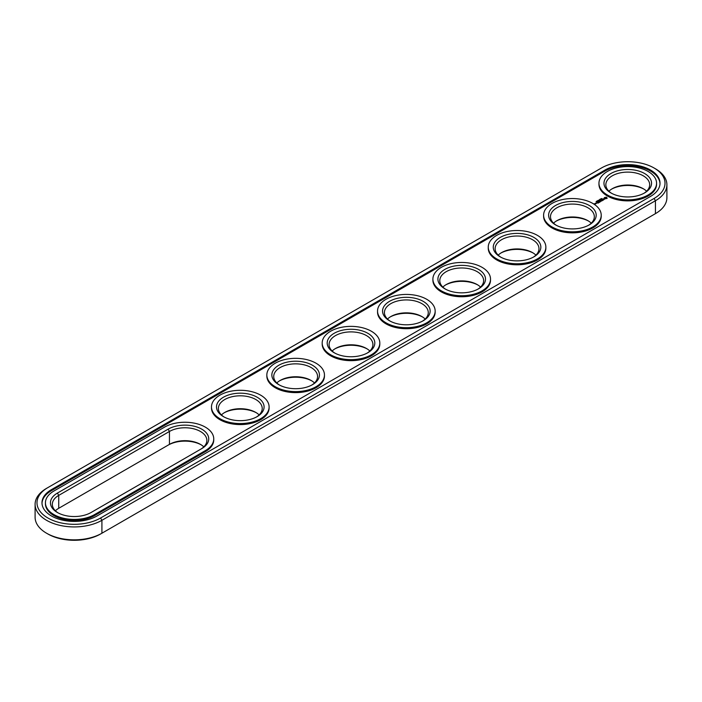 <?xml version="1.0" encoding="UTF-8"?>
<svg xmlns="http://www.w3.org/2000/svg" width="702" height="702" viewBox="0 0 702 702"><rect width="100%" height="100%" fill="white"/><g stroke="black" fill="none" stroke-linecap="round" stroke-linejoin="round"><path stroke-width="1.05" d="M46.56 488.355L47.894 487.583L46.56 488.355A39.136 22.596 0 0 0 35.1 504.334L35.1 517.242A39.136 22.596 0 0 0 46.56 533.222A39.136 22.596 0 0 0 101.913 533.222L100.588 533.985A37.259 21.516 0 0 1 47.894 533.985L46.56 533.222M35.1 504.334A39.136 22.596 0 0 0 59.258 525.21A39.136 22.596 0 0 0 101.913 520.305L655.44 200.737A39.136 22.596 0 0 0 666.9 184.758A39.136 22.596 0 0 0 655.44 168.778L654.106 168.015A37.259 21.516 0 0 0 601.412 168.015L47.894 487.583A37.259 21.516 0 0 0 47.894 518.006A37.259 21.516 0 0 0 100.588 518.006L654.106 198.438A37.259 21.516 0 0 0 654.106 168.015M100.588 518.006L101.913 520.305L101.913 533.222L654.106 214.417A37.259 21.516 0 0 0 654.141 214.4M201.079 444.761A23.798 13.742 0 0 0 168.12 445.147L58.74 508.292A21.92 12.654 0 0 0 55.388 510.784M533.195 253.018A23.798 13.742 0 0 0 500.921 253.018M588.548 221.06A23.798 13.742 0 0 0 556.274 221.06M256.432 412.802A23.798 13.742 0 0 0 224.157 412.802M367.137 348.894A23.798 13.742 0 0 0 334.863 348.894M311.785 380.853A23.798 13.742 0 0 0 279.51 380.853M643.892 189.101A23.798 13.742 0 0 0 611.626 189.101M422.49 316.935A23.798 13.742 0 0 0 390.215 316.935M477.843 284.977A23.798 13.742 0 0 0 445.568 284.977M654.106 198.438L655.44 200.737L655.44 213.645L654.106 214.417L655.44 213.645A39.136 22.596 0 0 0 666.9 197.666L666.9 184.758M203.799 446.876A21.92 12.654 0 0 0 200.439 444.384A21.92 12.654 0 0 0 169.445 444.375L169.445 431.467L58.74 495.384A21.92 12.654 0 0 0 52.325 504.334A21.92 12.654 0 0 0 58.108 512.899M58.74 508.292L58.74 495.384L57.415 493.085A23.798 13.742 0 0 0 57.415 512.513A23.798 13.742 0 0 0 91.067 512.513L201.772 448.596A23.798 13.742 0 0 0 201.772 429.168A23.798 13.742 0 0 0 168.12 429.168L57.415 493.085M535.907 255.124A21.92 12.654 0 0 0 532.555 252.632L532.555 252.632A21.92 12.654 0 0 0 501.561 252.632A21.92 12.654 0 0 0 498.201 255.124M591.259 223.175A21.92 12.654 0 0 0 587.907 220.682L587.907 220.682A21.92 12.654 0 0 0 556.905 220.682A21.92 12.654 0 0 0 553.553 223.175M259.152 414.917A21.92 12.654 0 0 0 255.791 412.425L255.791 412.425A21.92 12.654 0 0 0 224.798 412.425A21.92 12.654 0 0 0 221.446 414.917M369.849 351A21.92 12.654 0 0 0 366.497 348.508L366.497 348.508A21.92 12.654 0 0 0 335.503 348.508A21.92 12.654 0 0 0 332.151 351M314.496 382.959A21.92 12.654 0 0 0 311.144 380.466L311.144 380.466A21.92 12.654 0 0 0 280.151 380.466A21.92 12.654 0 0 0 276.799 382.959M646.612 191.216A21.92 12.654 0 0 0 643.26 188.724L643.26 188.724A21.92 12.654 0 0 0 612.258 188.724A21.92 12.654 0 0 0 608.906 191.216M425.201 319.041A21.92 12.654 0 0 0 421.849 316.549L421.849 316.549A21.92 12.654 0 0 0 390.856 316.549A21.92 12.654 0 0 0 387.504 319.041M480.554 287.083A21.92 12.654 0 0 0 477.202 284.591L477.202 284.591A21.92 12.654 0 0 0 446.209 284.591A21.92 12.654 0 0 0 442.848 287.083M604.957 170.059L51.439 489.627A32.248 18.621 0 0 0 41.988 502.799A32.248 18.621 0 0 0 61.899 519.998A32.248 18.621 0 0 0 97.043 515.961L650.561 196.393A32.248 18.621 0 0 0 660.012 183.222A32.248 18.621 0 0 0 640.101 166.023A32.248 18.621 0 0 0 604.957 170.059L604.957 171.077A32.248 18.621 0 0 1 639.689 166.944A32.248 18.621 0 0 1 660.003 183.74M200.465 449.35A21.92 12.654 0 0 0 206.862 440.417A21.92 12.654 0 0 0 193.331 428.729A21.92 12.654 0 0 0 169.445 431.467L168.12 429.168M533.195 257.239A21.92 12.654 0 0 0 538.978 248.675A21.92 12.654 0 0 0 532.555 239.724A21.92 12.654 0 0 0 508.669 236.978A21.92 12.654 0 0 0 495.138 248.675A21.92 12.654 0 0 0 500.921 257.239M588.548 225.281A21.92 12.654 0 0 0 594.331 216.716A21.92 12.654 0 0 0 587.907 207.766A21.92 12.654 0 0 0 564.022 205.028A21.92 12.654 0 0 0 550.491 216.716A21.92 12.654 0 0 0 556.274 225.281M256.432 417.023A21.92 12.654 0 0 0 262.215 408.459A21.92 12.654 0 0 0 255.791 399.508A21.92 12.654 0 0 0 231.906 396.77A21.92 12.654 0 0 0 218.375 408.459A21.92 12.654 0 0 0 224.157 417.023M367.137 353.106A21.92 12.654 0 0 0 372.92 344.542A21.92 12.654 0 0 0 366.497 335.6A21.92 12.654 0 0 0 342.611 332.853A21.92 12.654 0 0 0 329.08 344.542A21.92 12.654 0 0 0 334.863 353.106M311.785 385.065A21.92 12.654 0 0 0 317.567 376.5A21.92 12.654 0 0 0 311.144 367.55A21.92 12.654 0 0 0 287.258 364.812A21.92 12.654 0 0 0 273.727 376.5A21.92 12.654 0 0 0 279.51 385.065M643.892 193.322A21.92 12.654 0 0 0 649.675 184.758A21.92 12.654 0 0 0 643.26 175.807A21.92 12.654 0 0 0 619.375 173.069A21.92 12.654 0 0 0 605.844 184.758A21.92 12.654 0 0 0 611.626 193.322M422.49 321.147A21.92 12.654 0 0 0 428.273 312.583A21.92 12.654 0 0 0 421.849 303.641A21.92 12.654 0 0 0 397.964 300.895A21.92 12.654 0 0 0 384.433 312.583A21.92 12.654 0 0 0 390.215 321.147M477.843 289.198A21.92 12.654 0 0 0 483.625 280.633A21.92 12.654 0 0 0 477.202 271.683A21.92 12.654 0 0 0 453.317 268.936A21.92 12.654 0 0 0 439.785 280.633A21.92 12.654 0 0 0 445.568 289.198M51.439 489.627L51.439 490.654A32.248 18.621 0 0 0 41.997 503.308M51.439 490.654L604.957 171.077M533.88 237.425A23.798 13.742 0 0 0 500.228 237.425A23.798 13.742 0 0 0 500.228 256.853A23.798 13.742 0 0 0 533.88 256.853A23.798 13.742 0 0 0 533.88 237.425M589.232 205.467A23.798 13.742 0 0 0 555.58 205.467A23.798 13.742 0 0 0 555.58 224.894A23.798 13.742 0 0 0 589.232 224.894A23.798 13.742 0 0 0 589.232 205.467M257.125 397.209A23.798 13.742 0 0 0 223.473 397.209A23.798 13.742 0 0 0 223.473 416.637A23.798 13.742 0 0 0 257.125 416.637A23.798 13.742 0 0 0 257.125 397.209M367.83 333.292A23.798 13.742 0 0 0 334.17 333.292A23.798 13.742 0 0 0 334.17 352.729A23.798 13.742 0 0 0 367.83 352.729A23.798 13.742 0 0 0 367.83 333.292M312.478 365.251A23.798 13.742 0 0 0 278.817 365.251A23.798 13.742 0 0 0 278.817 384.678A23.798 13.742 0 0 0 312.478 384.678A23.798 13.742 0 0 0 312.478 365.251M644.585 173.508A23.798 13.742 0 0 0 610.933 173.508A23.798 13.742 0 0 0 610.933 192.936A23.798 13.742 0 0 0 644.585 192.936A23.798 13.742 0 0 0 644.585 173.508M423.183 301.342A23.798 13.742 0 0 0 389.522 301.342A23.798 13.742 0 0 0 389.522 320.77A23.798 13.742 0 0 0 423.183 320.77A23.798 13.742 0 0 0 423.183 301.342M478.527 269.384A23.798 13.742 0 0 0 444.875 269.384A23.798 13.742 0 0 0 444.875 288.812A23.798 13.742 0 0 0 478.527 288.812A23.798 13.742 0 0 0 478.527 269.384M601.035 198.657L601.588 198.973L601.035 198.745M601.263 198.631L602.053 198.675L601.245 198.596M600.701 199.491L600.149 199.166L600.701 199.491M599.648 199.456L600.201 199.78L599.429 199.684M599.113 200.167L599.675 200.079L599.096 200.131M598.218 200.298L599.052 200.377L598.218 200.342M597.455 200.781L598.192 200.869L597.534 200.869M597.595 201.281L596.893 201.044L597.595 201.483M597.148 201.492L596.463 201.342L597.148 201.562M596.068 201.728L596.735 201.737L596.068 201.728M45.437 502.799L45.437 503.817A28.808 16.629 0 0 0 63.215 519.182A28.808 16.629 0 0 0 94.612 515.584L94.612 514.557L205.317 450.64A28.808 16.629 0 0 0 213.75 438.882A28.808 16.629 0 0 0 195.972 423.517A28.808 16.629 0 0 0 164.575 427.123L53.87 491.04A28.808 16.629 0 0 0 45.437 502.799A28.808 16.629 0 0 0 63.215 518.164A28.808 16.629 0 0 0 94.612 514.557M94.612 515.584L205.317 451.667A28.808 16.629 0 0 0 213.75 439.908L213.75 438.882M656.563 183.222L656.563 184.249A28.808 16.629 180 0 1 627.763 200.877A28.808 16.629 180 0 1 598.955 184.249L598.955 183.222A28.808 16.629 0 0 0 627.763 199.859A28.808 16.629 0 0 0 656.563 183.222A28.808 16.629 0 0 0 648.13 171.463A28.808 16.629 0 0 0 616.733 167.857A28.808 16.629 0 0 0 598.955 183.222M595.586 203.211L596.656 203.299L595.586 203.132M596.007 203.677L595.331 203.282L595.393 203.852L596.007 203.677M595.41 204.019L594.155 203.747L595.41 204.019M607.125 198.359L606.344 197.174L604.29 197.631L605.071 198.815L607.125 198.359M604.527 199.184L603.141 199.263L603.562 198.692L602.746 199.184L604.141 199.114L603.711 199.675L604.527 199.184M603.483 199.824L602 199.429L602.676 200.368L603.483 199.973M602.5 200.544L601.412 199.842L600.605 200.316L601.895 200.272L602.298 200.509L601.684 200.939L602.5 200.474M600.219 201L601.447 201.079L600.368 200.456L601.061 201.009L600.026 200.886L600.236 201.492L599.271 201.009L600.482 201.711L600.219 201L600.421 201.711M599.403 202.334L600.07 201.869L598.859 201.246L599.332 201.597L598.859 201.948L599.868 201.913L599.403 202.334M599.052 202.536L597.841 201.834L599.052 202.457M597.955 203.168L598.63 202.702L597.542 202.079L596.744 202.466L597.481 202.194L597.411 202.781L598.42 202.746L597.955 203.168M601.219 215.181L601.219 216.207A28.808 16.629 180 0 1 572.411 232.836A28.808 16.629 180 0 1 543.602 216.207L543.602 215.181A28.808 16.629 0 0 0 572.411 231.809A28.808 16.629 0 0 0 601.219 215.181A28.808 16.629 0 0 0 592.778 203.422A28.808 16.629 0 0 0 561.381 199.816A28.808 16.629 0 0 0 543.602 215.181M545.866 247.139L545.866 248.166A28.808 16.629 180 0 1 517.058 264.794A28.808 16.629 180 0 1 488.25 248.166L488.25 247.139A28.808 16.629 0 0 0 517.058 263.768A28.808 16.629 0 0 0 545.866 247.139A28.808 16.629 0 0 0 537.425 235.381A28.808 16.629 0 0 0 506.028 231.774A28.808 16.629 0 0 0 488.25 247.139M490.514 279.098L490.514 280.116A28.808 16.629 180 0 1 461.705 296.753A28.808 16.629 180 0 1 432.897 280.116L432.897 279.098A28.808 16.629 0 0 0 461.705 295.726A28.808 16.629 0 0 0 490.514 279.098A28.808 16.629 0 0 0 482.072 267.339A28.808 16.629 0 0 0 450.684 263.733A28.808 16.629 0 0 0 432.897 279.098M435.161 311.056L435.161 312.074A28.808 16.629 180 0 1 406.353 328.712A28.808 16.629 180 0 1 377.544 312.074L377.544 311.056A28.808 16.629 0 0 0 406.353 327.685A28.808 16.629 0 0 0 435.161 311.056A28.808 16.629 0 0 0 426.719 299.289A28.808 16.629 0 0 0 395.331 295.691A28.808 16.629 0 0 0 377.544 311.056M379.808 343.015L379.808 344.033A28.808 16.629 180 0 1 351 360.661A28.808 16.629 180 0 1 322.192 344.033L322.192 343.015A28.808 16.629 0 0 0 351 359.643A28.808 16.629 0 0 0 379.808 343.015A28.808 16.629 0 0 0 371.367 331.247A28.808 16.629 0 0 0 339.979 327.641A28.808 16.629 0 0 0 322.192 343.015M324.456 374.965L324.456 375.991A28.808 16.629 180 0 1 295.647 392.62A28.808 16.629 180 0 1 266.839 375.991L266.839 374.965A28.808 16.629 0 0 0 295.647 391.602A28.808 16.629 0 0 0 324.456 374.965A28.808 16.629 0 0 0 316.014 363.206A28.808 16.629 0 0 0 284.626 359.599A28.808 16.629 0 0 0 266.839 374.965M269.103 406.923L269.103 407.95A28.808 16.629 180 0 1 240.295 424.578A28.808 16.629 180 0 1 211.486 407.95L211.486 406.923A28.808 16.629 0 0 0 240.295 423.56A28.808 16.629 0 0 0 269.103 406.923A28.808 16.629 0 0 0 260.661 395.165A28.808 16.629 0 0 0 229.273 391.558A28.808 16.629 0 0 0 211.486 406.923M607.019 198.473L606.949 197.99M607.019 197.771L604.396 197.771M604.466 197.99L604.422 198.438M606.247 198.561L604.992 198.42L605.168 197.683L606.414 197.824L605.993 198.657M205.317 451.667L205.317 450.64"/></g></svg>

